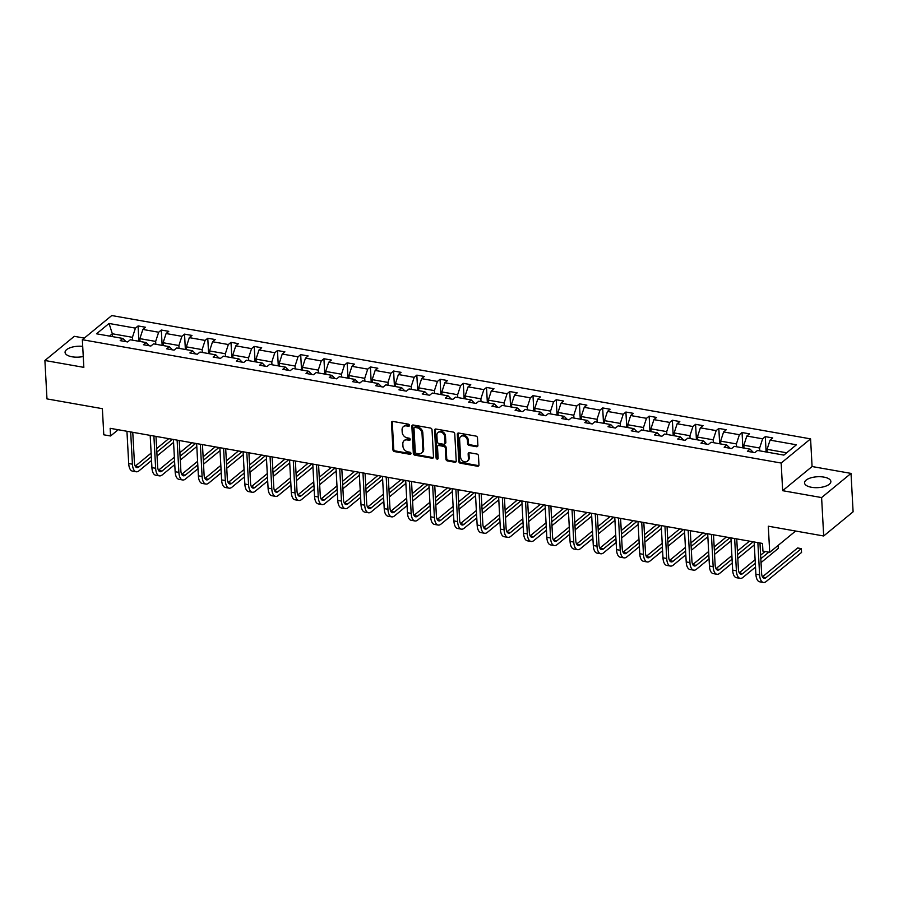 <?xml version="1.0" encoding="UTF-8"?>
<svg xmlns="http://www.w3.org/2000/svg" width="898" height="898" viewBox="0 0 898 898"><rect width="100%" height="100%" fill="white"/><g stroke="black" fill="none" stroke-linecap="round" stroke-linejoin="round"><path stroke-width="1.35" d="M409.454 425.394A1.156 0.92 -129.4 0 0 408.377 424.159L392.853 421.42A1.661 1.313 -129.4 0 0 391.472 422.666L392.942 449.808A1.661 1.313 -129.4 0 0 394.48 451.582L410.016 454.321A1.156 0.92 -129.4 0 0 409.903 452.21L407.883 451.851A5.309 4.209 -129.4 0 1 402.944 446.205L402.832 443.938A5.309 4.209 -129.4 0 1 404.134 440.66A5.309 4.209 -129.4 0 1 407.243 439.941L409.252 440.289A1.156 0.92 -129.4 0 0 409.14 438.179L407.131 437.831A5.309 4.209 -129.4 0 1 402.192 432.174L402.068 429.918A5.309 4.209 -129.4 0 1 403.37 426.64A5.309 4.209 -129.4 0 1 406.48 425.91L408.489 426.269A1.156 0.92 -129.4 0 0 409.454 425.394M823.904 477.107A13.178 5.455 -3.1 0 0 804.541 482.911A13.178 5.455 -3.1 0 0 811.5 487.288A13.178 5.455 -3.1 0 0 830.863 481.485A13.178 5.455 -3.1 0 0 823.904 477.107M82.706 346.359A13.178 5.455 -3.1 0 0 65.06 352.409A13.178 5.455 -3.1 0 0 72.02 356.787A13.178 5.455 -3.1 0 0 83.256 356.506M84.311 338.086L74.309 336.323L44.9 360.491L46.977 398.903L102.372 408.68L103.786 434.8L110.566 435.99L118.188 429.727M851.023 473.403L812.084 466.533L782.663 490.69L821.603 497.571L851.023 473.403L853.1 511.815L823.691 535.983L768.295 526.206L769.709 552.326L795.628 531.032M821.603 497.571L823.691 535.983M476.524 446.71A1.661 1.313 -129.4 0 0 477.893 445.464L477.489 437.842A1.661 1.313 -129.4 0 0 475.94 436.08L458.698 433.038A1.661 1.313 -129.4 0 0 457.318 434.284L458.788 461.437A1.661 1.313 -129.4 0 0 460.326 463.2L477.579 466.242A1.661 1.313 -129.4 0 0 478.96 464.996L478.454 455.791A1.661 1.313 -129.4 0 0 476.917 454.029L469.531 452.727A1.661 1.313 -129.4 0 0 468.15 453.973L468.397 458.541A4.434 3.525 -129.4 0 1 467.308 461.28A4.434 3.525 -129.4 0 1 463.121 461.269A4.434 3.525 -129.4 0 1 460.584 457.161L459.608 439.29A4.434 3.525 -129.4 0 1 460.708 436.551A4.434 3.525 -129.4 0 1 464.883 436.551A4.434 3.525 -129.4 0 1 467.431 440.671L467.589 443.646A1.661 1.313 -129.4 0 0 469.138 445.408L476.524 446.71L477.309 446.059A1.661 1.313 -129.4 0 0 477.803 446.059M769.709 552.326L762.93 551.125L762.514 543.447L110.151 428.312L110.566 435.99M782.663 490.69L781.17 463.042L82.347 339.702L111.756 315.546L810.58 438.875L781.17 463.042M44.9 360.491L83.84 367.361L82.347 339.702M432.028 429.828A1.661 1.313 -129.4 0 0 430.49 428.054L413.237 425.012A1.661 1.313 -129.4 0 0 411.856 426.269L413.327 453.411A1.661 1.313 -129.4 0 0 414.876 455.174L432.118 458.227A1.661 1.313 -129.4 0 0 433.498 456.97L432.028 429.828M435.968 429.031L453.209 432.073A1.661 1.313 -129.4 0 1 454.758 433.835L456.229 460.988A1.661 1.313 -129.4 0 1 454.848 462.234L447.462 460.932A1.661 1.313 -129.4 0 1 445.924 459.17L445.329 448.158A1.661 1.313 -129.4 0 0 443.78 446.385L438.886 445.52A1.661 1.313 -129.4 0 0 437.506 446.777L438.123 458.238A1.156 0.92 -129.4 0 1 436.08 457.879L434.587 430.277A1.661 1.313 -129.4 0 1 435.968 429.031M783.864 455.106L757.508 450.448L754.836 452.637L747.394 451.324L750.055 449.135L734.272 446.351L731.612 448.54L724.17 447.226L726.83 445.038L711.048 442.254L708.387 444.443L700.934 443.129L703.605 440.94L687.812 438.157L685.152 440.346L677.709 439.032L680.37 436.843L664.587 434.048L661.927 436.237L654.474 434.924L657.145 432.735L641.352 429.951L638.691 432.14L631.249 430.827L633.909 428.638L618.127 425.854L615.467 428.043L608.013 426.73L610.685 424.541L594.903 421.757L592.231 423.946L584.789 422.632L587.449 420.444L571.667 417.66L569.006 419.837L561.564 418.524L564.225 416.335L548.442 413.551L545.771 415.74L538.329 414.427L540.989 412.238L525.207 409.454L522.546 411.643L515.104 410.33L517.764 408.141L501.982 405.357L499.31 407.546L491.868 406.233L494.529 404.044L478.746 401.26L476.086 403.438L468.644 402.124L471.304 399.947L455.522 397.152L452.861 399.341L445.408 398.027L448.068 395.838L432.286 393.055L429.626 395.243L422.183 393.93L424.844 391.741L409.061 388.957L406.401 391.146L398.948 389.833L401.619 387.644L385.826 384.86L383.165 387.049L375.723 385.725L378.384 383.547L362.601 380.752L359.941 382.941L352.487 381.628L355.159 379.439L339.365 376.655L336.705 378.844L329.263 377.53L331.923 375.342L316.141 372.558L313.481 374.747L306.027 373.433L308.699 371.244L292.916 368.461L290.245 370.649L282.803 369.336L285.463 367.147L269.681 364.352L267.02 366.541L259.578 365.228L262.238 363.039L246.456 360.255L243.785 362.444L236.342 361.131L239.003 358.942L223.22 356.158L220.56 358.347L213.118 357.034L215.778 354.845L199.996 352.061L197.324 354.25L189.882 352.936L192.542 350.748L176.76 347.964L174.1 350.141L166.658 348.828L169.318 346.639L153.536 343.855L150.875 346.044L143.422 344.731L146.093 342.542L130.3 339.758L127.639 341.947L120.197 340.634L122.858 338.445L96.501 333.798L109.062 323.471L135.418 328.129L138.079 325.94L145.532 327.254L142.861 329.443L158.654 332.226L161.314 330.037L168.757 331.351L166.096 333.54L181.879 336.323L184.539 334.135L191.992 335.448L189.321 337.637L205.103 340.421L207.775 338.243L215.217 339.556L212.557 341.745L228.339 344.529L230.999 342.34L238.441 343.653L235.781 345.842L251.563 348.626L254.235 346.437L261.677 347.751L259.017 349.939L274.799 352.723L277.46 350.534L284.902 351.848L282.241 354.036L298.024 356.82L300.695 354.631L308.137 355.956L305.477 358.134L321.26 360.929L323.92 358.74L331.362 360.053L328.702 362.242L344.484 365.026L347.144 362.837L354.598 364.15L351.926 366.339L367.72 369.123L370.38 366.934L377.822 368.247L375.162 370.436L390.944 373.22L393.605 371.031L401.058 372.344L398.386 374.533L414.18 377.328L416.84 375.139L424.283 376.453L421.622 378.642L437.405 381.426L440.065 379.237L447.518 380.55L444.847 382.739L460.629 385.523L463.301 383.334L470.743 384.647L468.083 386.836L483.865 389.62L486.525 387.431L493.967 388.744L491.307 390.933L507.089 393.717L509.761 391.539L517.203 392.853L514.543 395.041L530.325 397.825L532.985 395.636L540.428 396.95L537.767 399.139L553.55 401.922L556.221 399.733L563.663 401.047L561.003 403.236L576.785 406.019L579.446 403.831L586.888 405.144L584.228 407.333L600.01 410.117L602.67 407.939L610.124 409.252L607.463 411.43L623.246 414.225L625.906 412.036L633.348 413.349L630.688 415.538L646.47 418.322L649.131 416.133L656.584 417.447L653.912 419.635L669.706 422.419L672.366 420.23L679.808 421.544L677.148 423.733L692.93 426.516L695.591 424.327L703.044 425.652L700.373 427.83L716.166 430.625L718.827 428.436L726.269 429.749L723.608 431.938L739.391 434.722L742.051 432.533L749.504 433.846L746.833 436.035L762.615 438.819L765.287 436.63L772.729 437.943L770.069 440.132L796.425 444.791L783.864 455.106M744.004 448.068L743.847 445.228L759.629 448.012L759.787 450.852M759.629 448.012L762.615 438.819M743.847 445.228L746.833 436.035M753.265 452.356L750.055 449.135M720.768 443.971L720.623 441.131L736.405 443.915L736.551 446.755M736.405 443.915L739.391 434.722M720.623 441.131L723.608 431.938M730.029 448.259L726.83 445.038M697.544 439.874L697.387 437.034L713.169 439.818L713.326 442.658M713.169 439.818L716.166 430.625M697.387 437.034L700.373 427.83M706.805 444.162L703.605 440.94M674.308 435.766L674.162 432.926L689.945 435.721L690.091 438.561M689.945 435.721L692.93 426.516M674.162 432.926L677.148 423.733M683.58 440.065L680.37 436.843M651.084 431.669L650.927 428.829L666.709 431.612L666.866 434.452M666.709 431.612L669.706 422.419M650.927 428.829L653.912 419.635M660.344 435.968L657.145 432.735M627.848 427.571L627.702 424.732L643.484 427.515L643.641 430.355M643.484 427.515L646.47 418.322M627.702 424.732L630.688 415.538M637.12 431.859L633.909 428.638M604.623 423.474L604.466 420.634L620.249 423.418L620.406 426.258M620.249 423.418L623.246 414.225M604.466 420.634L607.463 411.43M613.884 427.762L610.685 424.541M581.388 419.366L581.242 416.537L597.024 419.321L597.181 422.161M597.024 419.321L600.01 410.117M581.242 416.537L584.228 407.333M590.66 423.665L587.449 420.444M558.163 415.269L558.006 412.429L573.788 415.213L573.945 418.053M573.788 415.213L576.785 406.019M558.006 412.429L561.003 403.236M567.424 419.568L564.225 416.335M534.939 411.172L534.781 408.332L550.564 411.116L550.721 413.956M550.564 411.116L553.55 401.922M534.781 408.332L537.767 399.139M544.199 415.46L540.989 412.238M511.703 407.075L511.546 404.235L527.339 407.019L527.485 409.858M527.339 407.019L530.325 397.825M511.546 404.235L514.543 395.041M520.963 411.363L517.764 408.141M488.478 402.966L488.321 400.138L504.104 402.921L504.261 405.761M504.104 402.921L507.089 393.717M488.321 400.138L491.307 390.933M497.739 407.265L494.529 404.044M465.243 398.869L465.085 396.029L480.879 398.824L481.025 401.653M480.879 398.824L483.865 389.62M465.085 396.029L468.083 386.836M474.503 403.168L471.304 399.947M442.018 394.772L441.861 391.932L457.643 394.716L457.8 397.556M457.643 394.716L460.629 385.523M441.861 391.932L444.847 382.739M451.279 399.06L448.068 395.838M418.782 390.675L418.636 387.835L434.419 390.619L434.565 393.459M434.419 390.619L437.405 381.426M418.636 387.835L421.622 378.642M428.054 394.963L424.844 391.741M395.558 386.578L395.401 383.738L411.183 386.522L411.34 389.362M411.183 386.522L414.18 377.328M395.401 383.738L398.386 374.533M404.818 390.866L401.619 387.644M372.322 382.469L372.176 379.63L387.958 382.425L388.104 385.253M387.958 382.425L390.944 373.22M372.176 379.63L375.162 370.436M381.594 386.769L378.384 383.547M349.098 378.372L348.94 375.532L364.723 378.316L364.88 381.156M364.723 378.316L367.72 369.123M348.94 375.532L351.926 366.339M358.358 382.671L355.159 379.439M325.862 374.275L325.716 371.435L341.498 374.219L341.655 377.059M341.498 374.219L344.484 365.026M325.716 371.435L328.702 362.242M335.134 378.563L331.923 375.342M302.637 370.178L302.48 367.338L318.262 370.122L318.42 372.962M318.262 370.122L321.26 360.929M302.48 367.338L305.477 358.134M311.898 374.466L308.699 371.244M279.401 366.07L279.256 363.23L295.038 366.025L295.195 368.865M295.038 366.025L298.024 356.82M279.256 363.23L282.241 354.036M288.673 370.369L285.463 367.147M256.177 361.973L256.02 359.133L271.802 361.916L271.959 364.756M271.802 361.916L274.799 352.723M256.02 359.133L259.017 349.939M265.438 366.272L262.238 363.039M232.952 357.875L232.795 355.036L248.578 357.819L248.735 360.659M248.578 357.819L251.563 348.626M232.795 355.036L235.781 345.842M242.213 362.163L239.003 358.942M209.717 353.778L209.56 350.938L225.353 353.722L225.499 356.562M225.353 353.722L228.339 344.529M209.56 350.938L212.557 341.745M218.977 358.066L215.778 354.845M186.492 349.67L186.335 346.841L202.117 349.625L202.274 352.465M202.117 349.625L205.103 340.421M186.335 346.841L189.321 337.637M195.753 353.969L192.542 350.748M163.256 345.573L163.099 342.733L178.893 345.517L179.039 348.357M178.893 345.517L181.879 336.323M163.099 342.733L166.096 333.54M172.517 349.872L169.318 346.639M140.032 341.476L139.875 338.636L155.657 341.42L155.814 344.26M155.657 341.42L158.654 332.226M139.875 338.636L142.861 329.443M149.293 345.764L146.093 342.542M112.486 336.615L112.329 333.775L132.433 337.322L132.578 340.162M132.433 337.322L135.418 328.129M109.062 323.471L112.329 333.775L109.511 336.088M812.084 466.533L810.58 438.875M786.682 452.794L767.072 449.326L767.229 452.165M126.068 341.667L122.858 338.445M767.072 449.326L770.069 440.132M138.909 341.274L138.079 325.94M162.145 345.382L161.314 330.037M185.37 349.479L184.539 334.135M208.605 353.576L207.775 338.243M231.83 357.673L230.999 342.34M255.066 361.782L254.235 346.437M278.29 365.879L277.46 350.534M301.526 369.976L300.695 354.631M324.75 374.073L323.92 358.74M347.975 378.181L347.144 362.837M371.211 382.279L370.38 366.934M394.435 386.376L393.605 371.031M417.671 390.473L416.84 375.139M440.896 394.57L440.065 379.237M464.131 398.678L463.301 383.334M487.356 402.775L486.525 387.431M510.592 406.873L509.761 391.539M533.816 410.97L532.985 395.636M557.052 415.078L556.221 399.733M580.276 419.175L579.446 403.831M603.512 423.272L602.67 407.939M626.737 427.369L625.906 412.036M649.961 431.478L649.131 416.133M673.197 435.575L672.366 420.23M696.421 439.672L695.591 424.327M719.657 443.769L718.827 428.436M742.882 447.877L742.051 432.533M766.117 451.975L765.287 436.63M409.443 425.63A1.156 0.92 -129.4 0 1 409.286 425.618L407.277 425.259A5.309 4.209 -129.4 0 0 404.167 425.989L403.37 426.64M404.134 440.66L404.931 440.009A5.309 4.209 -129.4 0 1 408.04 439.29L410.049 439.638A1.156 0.92 -129.4 0 0 410.206 439.661M392.359 421.42A1.661 1.313 -129.4 0 0 392.269 422.015L393.739 449.157A1.661 1.313 -129.4 0 0 395.277 450.931L410.813 453.67A1.156 0.92 -129.4 0 0 410.958 453.681M412.743 425.012A1.661 1.313 -129.4 0 0 412.653 425.607L414.124 452.76A1.661 1.313 -129.4 0 0 415.662 454.523L432.915 457.565A1.661 1.313 -129.4 0 0 433.408 457.565M414.966 427.414A1.156 0.92 -129.4 0 0 413.989 428.29L415.28 452.109A1.156 0.92 -129.4 0 0 416.369 453.355L418.49 453.726A5.309 4.209 -129.4 0 0 421.589 452.996A5.309 4.209 -129.4 0 0 422.902 449.718L422.015 433.431A5.309 4.209 -129.4 0 0 417.076 427.785L414.966 427.414L415.752 426.752A1.156 0.92 -129.4 0 0 415.078 426.92L414.281 427.571M421.589 452.996L422.386 452.345A5.309 4.209 -129.4 0 0 423.699 449.067L422.902 449.718M415.752 426.752L417.873 427.134A5.309 4.209 -129.4 0 1 422.812 432.78L423.699 449.067M437.921 445.756L438.707 445.094A1.661 1.313 -129.4 0 1 439.683 444.869L444.577 445.734A1.661 1.313 -129.4 0 1 446.126 447.507L446.721 458.508A1.661 1.313 -129.4 0 0 448.259 460.281L455.645 461.583A1.661 1.313 -129.4 0 0 456.128 461.583M435.474 429.031A1.661 1.313 -129.4 0 0 435.384 429.626L436.877 457.228A1.156 0.92 -129.4 0 0 438.112 458.474M444.712 436.731A4.434 3.525 -129.4 0 0 442.164 432.623A4.434 3.525 -129.4 0 0 437.977 432.611A4.434 3.525 -129.4 0 0 436.888 435.35L437.225 441.648A1.661 1.313 -129.4 0 0 438.774 443.41L443.668 444.274A1.661 1.313 -129.4 0 0 445.049 443.028L444.712 436.731L445.498 436.08A4.434 3.525 -129.4 0 0 442.961 431.972A4.434 3.525 -129.4 0 0 438.774 431.96L437.977 432.611M444.645 444.05L445.43 443.399A1.661 1.313 -129.4 0 0 445.846 442.377L445.049 443.028M445.498 436.08L445.846 442.377M460.708 436.551L461.505 435.889A4.434 3.525 -129.4 0 1 465.68 435.9A4.434 3.525 -129.4 0 1 468.228 440.009L468.386 442.995A1.661 1.313 -129.4 0 0 469.935 444.757L477.309 446.059M467.308 461.28L468.105 460.629A4.434 3.525 -129.4 0 0 469.194 457.89L468.397 458.541M469.048 452.727A1.661 1.313 -129.4 0 0 468.947 453.322L469.194 457.89M458.204 433.038A1.661 1.313 -129.4 0 0 458.115 433.633L459.585 460.786A1.661 1.313 -129.4 0 0 461.123 462.549L478.376 465.591A1.661 1.313 -129.4 0 0 478.859 465.591M151.537 460.506L138.999 470.81A12.673 5.657 -80 0 1 136.182 471.764L132.455 471.113A12.673 5.657 -80 0 1 128.695 463.525L126.944 431.276M136.182 471.764A12.673 5.657 -80 0 1 132.421 464.187L130.67 431.927M132.769 432.297L134.408 462.549A8.452 3.772 100 0 0 136.911 467.611A8.452 3.772 100 0 0 138.797 466.971L151.335 456.667M156.847 452.132L172.461 439.313M135.25 466.163L151.133 453.108M156.656 448.585L168.745 438.651M173.561 442.411L157.06 455.982M174.773 464.614L162.235 474.907A12.673 5.657 -80 0 1 159.406 475.861L155.68 475.21A12.673 5.657 -80 0 1 151.919 467.622L150.179 435.373M159.406 475.861A12.673 5.657 -80 0 1 155.646 468.285L153.895 436.035M155.994 436.406L157.633 466.646A8.452 3.772 100 0 0 160.136 471.708A8.452 3.772 100 0 0 162.022 471.068L174.56 460.764M180.083 456.24L195.697 443.41M158.475 470.26L174.369 457.217M179.881 452.682L191.97 442.748M196.797 446.519L180.285 460.079M197.998 468.711L185.459 479.004A12.673 5.657 -80 0 1 182.631 479.97L178.915 479.308A12.673 5.657 -80 0 1 175.155 471.719L173.404 439.47M182.631 479.97A12.673 5.657 -80 0 1 178.882 472.382L177.131 440.132M179.23 440.503L180.868 470.754A8.452 3.772 100 0 0 183.372 475.805A8.452 3.772 100 0 0 185.257 475.165L197.785 464.872M203.307 460.337L218.921 447.507M181.71 474.369L197.594 461.314M203.116 456.779L215.206 446.845M220.021 450.616L203.52 464.176M221.222 472.808L208.695 483.102A12.673 5.657 -80 0 1 205.867 484.067L202.14 483.405A12.673 5.657 -80 0 1 198.379 475.828L196.64 443.578M205.867 484.067A12.673 5.657 -80 0 1 202.106 476.479L200.355 444.229M202.454 444.6L204.093 474.851A8.452 3.772 100 0 0 206.596 479.902A8.452 3.772 100 0 0 208.482 479.263L221.02 468.969M226.532 464.434L242.157 451.604M204.935 478.466L220.829 465.411M226.341 460.876L238.43 450.953M243.257 454.714L226.745 468.273M244.458 476.905L231.92 487.21A12.673 5.657 -80 0 1 229.091 488.164L225.376 487.513A12.673 5.657 -80 0 1 221.615 479.925L219.864 447.675M229.091 488.164A12.673 5.657 -80 0 1 225.331 480.576L223.591 448.327M225.69 448.697L227.329 478.948A8.452 3.772 100 0 0 229.832 484A8.452 3.772 100 0 0 231.718 483.36L244.245 473.066M249.767 468.531L265.381 455.701M228.171 482.563L244.054 469.508M249.577 464.973L261.655 455.05M266.482 458.811L249.97 472.382M267.683 481.014L255.155 491.307A12.673 5.657 -80 0 1 252.327 492.261L248.6 491.61A12.673 5.657 -80 0 1 244.84 484.022L243.1 451.773M252.327 492.261A12.673 5.657 -80 0 1 248.566 484.684L246.815 452.435M248.914 452.805L250.553 483.045A8.452 3.772 100 0 0 253.056 488.108A8.452 3.772 100 0 0 254.942 487.468L267.481 477.164M272.992 472.64L288.617 459.81M251.395 486.66L267.29 473.605M272.801 469.082L284.891 459.147M289.717 462.908L273.205 476.479M290.918 485.111L278.38 495.404A12.673 5.657 -80 0 1 275.551 496.37L271.836 495.707A12.673 5.657 -80 0 1 268.075 488.119L266.324 455.87M275.551 496.37A12.673 5.657 -80 0 1 271.791 488.781L270.051 456.532M272.139 456.902L273.778 487.143A8.452 3.772 100 0 0 276.292 492.205A8.452 3.772 100 0 0 278.178 491.565L290.705 481.272M296.228 476.737L311.842 463.907M274.631 490.757L290.514 477.714M296.037 473.179L308.115 463.245M312.942 467.016L296.43 480.576M314.143 489.208L301.616 499.501A12.673 5.657 -80 0 1 298.787 500.467L295.06 499.804A12.673 5.657 -80 0 1 291.3 492.227L289.56 459.978M298.787 500.467A12.673 5.657 -80 0 1 295.027 492.879L293.276 460.629M295.375 461L297.014 491.251A8.452 3.772 100 0 0 299.517 496.302A8.452 3.772 100 0 0 301.402 495.662L313.941 485.369M319.452 480.834L335.077 468.004M297.855 494.865L313.75 481.811M319.261 477.276L331.351 467.353M336.178 471.113L319.666 484.673M337.379 493.305L324.84 503.61A12.673 5.657 -80 0 1 322.012 504.564L318.296 503.913A12.673 5.657 -80 0 1 314.536 496.325L312.785 464.075M322.012 504.564A12.673 5.657 -80 0 1 318.251 496.976L316.511 464.726M318.599 465.097L320.238 495.348A8.452 3.772 100 0 0 322.752 500.399A8.452 3.772 100 0 0 324.638 499.759L337.165 489.466M342.688 484.931L358.302 472.101M321.091 498.962L336.974 485.908M342.497 481.373L354.575 471.45M359.402 475.21L342.89 488.77M360.603 497.402L348.076 507.707A12.673 5.657 -80 0 1 345.247 508.661L341.521 508.01A12.673 5.657 -80 0 1 337.76 500.422L336.009 468.172M345.247 508.661A12.673 5.657 -80 0 1 341.487 501.084L339.736 468.835M341.835 469.194L343.474 499.445A8.452 3.772 100 0 0 345.977 504.508A8.452 3.772 100 0 0 347.863 503.868L360.401 493.563M365.913 489.028L381.527 476.209M344.316 503.06L360.21 490.005M365.722 485.481L377.811 475.547M382.638 479.308L366.126 492.879M383.839 501.511L371.301 511.804A12.673 5.657 -80 0 1 368.472 512.769L364.745 512.107A12.673 5.657 -80 0 1 360.996 504.519L359.245 472.269M368.472 512.769A12.673 5.657 -80 0 1 364.711 505.181L362.972 472.932M365.059 473.302L366.698 503.542A8.452 3.772 100 0 0 369.213 508.605A8.452 3.772 100 0 0 371.087 507.965L383.626 497.672M389.148 493.137L404.762 480.307M367.551 507.157L383.435 494.113M388.957 489.578L401.036 479.644M405.862 483.416L389.35 496.976M407.063 505.608L394.525 515.901A12.673 5.657 -80 0 1 391.708 516.866L387.981 516.204A12.673 5.657 -80 0 1 384.221 508.627L382.469 476.367M391.708 516.866A12.673 5.657 -80 0 1 387.947 509.278L386.196 477.029M388.295 477.399L389.934 507.651A8.452 3.772 100 0 0 392.437 512.702A8.452 3.772 100 0 0 394.323 512.062L406.861 501.769M412.373 497.234L427.987 484.404M390.776 511.265L406.659 498.21M412.182 493.676L424.271 483.753M429.098 487.513L412.586 501.073M430.299 509.705L417.761 520.009A12.673 5.657 -80 0 1 414.932 520.963L411.205 520.301A12.673 5.657 -80 0 1 407.445 512.724L405.705 480.475M414.932 520.963A12.673 5.657 -80 0 1 411.172 513.375L409.432 481.126M411.52 481.496L413.159 511.748A8.452 3.772 100 0 0 415.662 516.799A8.452 3.772 100 0 0 417.548 516.159L430.086 505.866M435.609 501.331L451.223 488.501M414 515.362L429.895 502.308M435.407 497.773L447.496 487.85M452.323 491.61L435.811 505.17M453.524 513.802L440.985 524.106A12.673 5.657 -80 0 1 438.157 525.061L434.441 524.41A12.673 5.657 -80 0 1 430.681 516.821L428.93 484.572M438.157 525.061A12.673 5.657 -80 0 1 434.408 517.484L432.656 485.223M434.755 485.594L436.394 515.845A8.452 3.772 100 0 0 438.898 520.907A8.452 3.772 100 0 0 440.783 520.268L453.322 509.963M458.833 505.428L474.447 492.609M437.236 519.459L453.12 506.405M458.642 501.881L470.732 491.947M475.547 495.707L459.046 509.278M476.759 517.91L464.221 528.204A12.673 5.657 -80 0 1 461.392 529.158L457.666 528.507A12.673 5.657 -80 0 1 453.905 520.919L452.165 488.669M461.392 529.158A12.673 5.657 -80 0 1 457.632 521.581L455.881 489.331M457.98 489.702L459.619 519.942A8.452 3.772 100 0 0 462.122 525.004A8.452 3.772 100 0 0 464.008 524.365L476.546 514.06M482.069 509.536L497.683 496.706M460.461 523.556L476.355 510.513M481.867 505.978L493.956 496.044M498.783 499.816L482.271 513.375M499.984 522.007L487.446 532.301A12.673 5.657 -80 0 1 484.617 533.266L480.901 532.604A12.673 5.657 -80 0 1 477.141 525.016L475.39 492.766M484.617 533.266A12.673 5.657 -80 0 1 480.857 525.678L479.117 493.429M481.216 493.799L482.855 524.05A8.452 3.772 100 0 0 485.358 529.102A8.452 3.772 100 0 0 487.244 528.462L499.771 518.168M505.293 513.634L520.907 500.803M483.696 527.665L499.58 514.61M505.103 510.075L517.192 500.141M522.007 503.913L505.507 517.472M523.208 526.105L510.681 536.398A12.673 5.657 -80 0 1 507.853 537.363L504.126 536.701A12.673 5.657 -80 0 1 500.366 529.124L498.626 496.875M507.853 537.363A12.673 5.657 -80 0 1 504.092 529.775L502.341 497.526M504.44 497.896L506.079 528.147A8.452 3.772 100 0 0 508.582 533.199A8.452 3.772 100 0 0 510.468 532.559L523.006 522.266M528.518 517.731L544.143 504.901M506.921 531.762L522.816 518.707M528.327 514.172L540.416 504.249M545.243 508.01L528.731 521.57M546.444 530.202L533.906 540.506A12.673 5.657 -80 0 1 531.077 541.46L527.362 540.809A12.673 5.657 -80 0 1 523.601 533.221L521.85 500.972M531.077 541.46A12.673 5.657 -80 0 1 527.317 533.872L525.577 501.623M527.676 501.993L529.304 532.245A8.452 3.772 100 0 0 531.818 537.296A8.452 3.772 100 0 0 533.704 536.667L546.231 526.363M551.754 521.828L567.368 508.998M530.157 535.859L546.04 522.804M551.563 518.269L563.641 508.347M568.468 512.107L551.956 525.678M569.669 534.31L557.142 544.603A12.673 5.657 -80 0 1 554.313 545.557L550.586 544.906A12.673 5.657 -80 0 1 546.826 537.318L545.086 505.069M554.313 545.557A12.673 5.657 -80 0 1 550.553 537.981L548.801 505.731M550.901 506.102L552.539 536.342A8.452 3.772 100 0 0 555.043 541.404A8.452 3.772 100 0 0 556.928 540.764L569.467 530.46M574.978 525.936L590.603 513.106M553.381 539.956L569.276 526.913M574.787 522.378L586.877 512.444M591.703 516.204L575.191 529.775M592.905 538.407L580.366 548.7A12.673 5.657 -80 0 1 577.537 549.666L573.822 549.004A12.673 5.657 -80 0 1 570.062 541.415L568.311 509.166M577.537 549.666A12.673 5.657 -80 0 1 573.777 542.078L572.037 509.828M574.125 510.199L575.764 540.45A8.452 3.772 100 0 0 578.278 545.501A8.452 3.772 100 0 0 580.164 544.861L592.691 534.568M598.214 530.033L613.828 517.203M576.617 544.065L592.5 531.01M598.023 526.475L610.101 516.541M614.928 520.312L598.416 533.872M616.129 542.504L603.602 552.798A12.673 5.657 -80 0 1 600.773 553.763L597.047 553.101A12.673 5.657 -80 0 1 593.286 545.524L591.546 513.274M600.773 553.763A12.673 5.657 -80 0 1 597.013 546.175L595.262 513.925M597.361 514.296L599 544.547A8.452 3.772 100 0 0 601.503 549.598A8.452 3.772 100 0 0 603.389 548.959L615.927 538.665M621.438 534.13L637.052 521.3M599.842 548.162L615.736 535.107M621.248 530.572L633.337 520.649M638.164 524.41L621.652 537.969M639.365 546.601L626.826 556.906A12.673 5.657 -80 0 1 623.998 557.86L620.282 557.209A12.673 5.657 -80 0 1 616.522 549.621L614.771 517.371M623.998 557.86A12.673 5.657 -80 0 1 620.237 550.272L618.498 518.023M620.585 518.393L622.224 548.644A8.452 3.772 100 0 0 624.739 553.696A8.452 3.772 100 0 0 626.613 553.056L639.152 542.762M644.674 538.228L660.288 525.397M623.077 552.259L638.961 539.204M644.483 534.669L656.561 524.746M661.388 528.507L644.876 542.066M662.589 550.71L650.051 561.003A12.673 5.657 -80 0 1 647.234 561.957L643.507 561.306A12.673 5.657 -80 0 1 639.746 553.718L637.995 521.469M647.234 561.957A12.673 5.657 -80 0 1 643.473 554.38L641.722 522.131M643.821 522.49L645.46 552.741A8.452 3.772 100 0 0 647.963 557.804A8.452 3.772 100 0 0 649.849 557.164L662.387 546.86M667.899 542.336L683.513 529.506M646.302 556.356L662.196 543.301M667.708 538.778L679.797 528.843M684.624 532.604L668.112 546.175M685.825 554.807L673.287 565.1A12.673 5.657 -80 0 1 670.458 566.066L666.731 565.403A12.673 5.657 -80 0 1 662.982 557.815L661.231 525.566M670.458 566.066A12.673 5.657 -80 0 1 666.698 558.477L664.958 526.228M667.046 526.598L668.684 556.839A8.452 3.772 100 0 0 671.199 561.901A8.452 3.772 100 0 0 673.073 561.261L685.612 550.968M691.134 546.433L706.748 533.603M669.538 560.453L685.421 547.41M690.944 542.875L703.022 532.941M707.849 536.712L691.337 550.272M709.05 558.904L696.511 569.197A12.673 5.657 -80 0 1 693.694 570.163L689.967 569.5A12.673 5.657 -80 0 1 686.207 561.924L684.456 529.663M693.694 570.163A12.673 5.657 -80 0 1 689.933 562.575L688.182 530.325M690.281 530.696L691.92 560.947A8.452 3.772 100 0 0 694.423 565.998A8.452 3.772 100 0 0 696.309 565.358L708.848 555.065M714.359 550.53L729.973 537.7M692.762 564.561L708.645 551.507M714.168 546.972L726.258 537.049M731.073 540.809L714.572 554.369M732.285 563.001L719.747 573.306A12.673 5.657 -80 0 1 716.918 574.26L713.192 573.598A12.673 5.657 -80 0 1 709.431 566.021L707.691 533.771M716.918 574.26A12.673 5.657 -80 0 1 713.158 566.672L711.407 534.422M713.506 534.793L715.145 565.044A8.452 3.772 100 0 0 717.648 570.095A8.452 3.772 100 0 0 719.534 569.455L732.072 559.162M737.595 554.627L753.209 541.797M715.987 568.659L731.881 555.604M737.393 551.069L749.482 541.146M754.309 544.906L737.797 558.466M755.51 567.098L742.972 577.403A12.673 5.657 -80 0 1 740.143 578.357L736.427 577.706A12.673 5.657 -80 0 1 732.667 570.118L730.916 537.868M740.143 578.357A12.673 5.657 -80 0 1 736.394 570.78L734.643 538.519M736.742 538.89L738.38 569.141A8.452 3.772 100 0 0 740.884 574.204A8.452 3.772 100 0 0 742.769 573.564L755.308 563.259M760.819 558.724L768.811 552.169M739.222 572.756L755.106 559.701M760.628 555.177L765.085 551.507M778.151 545.389L778.308 548.375L761.033 562.575M759.966 542.998L761.605 573.238A8.452 3.772 100 0 0 764.108 578.301A8.452 3.772 100 0 0 765.994 577.661L801.33 548.633L801.544 552.472L766.207 581.5A12.673 5.657 -80 0 1 763.379 582.454L759.652 581.803A12.673 5.657 -80 0 1 755.892 574.215L754.152 541.965M763.379 582.454A12.673 5.657 -80 0 1 759.618 574.877L757.867 542.628M801.33 548.633L797.615 547.971L762.447 576.853M407.277 425.259L406.48 425.91M410.049 439.638L409.252 440.289M408.04 439.29L407.243 439.941M410.813 453.67L410.016 454.321M395.277 450.931L394.48 451.582M393.739 449.157L392.942 449.808M392.269 422.015L391.472 422.666M409.286 425.618L408.489 426.269M432.915 457.565L432.118 458.227M415.662 454.523L414.876 455.174M414.124 452.76L413.327 453.411M412.653 425.607L411.856 426.269M422.812 432.78L422.015 433.431M417.873 427.134L417.076 427.785M455.645 461.583L454.848 462.234M448.259 460.281L447.462 460.932M446.721 458.508L445.924 459.17M446.126 447.507L445.329 448.158M444.577 445.734L443.78 446.385M439.683 444.869L438.886 445.52M436.877 457.228L436.08 457.879M435.384 429.626L434.587 430.277M469.935 444.757L469.138 445.408M468.386 442.995L467.589 443.646M468.228 440.009L467.431 440.671M468.947 453.322L468.15 453.973M478.376 465.591L477.579 466.242M461.123 462.549L460.326 463.2M459.585 460.786L458.788 461.437M458.115 433.633L457.318 434.284M128.695 463.525L132.421 464.187M135.362 466.365L138.797 466.971M151.919 467.622L155.646 468.285M158.587 470.462L162.022 471.068M175.155 471.719L178.882 472.382M181.823 474.559L185.257 475.165M198.379 475.828L202.106 476.479M205.047 478.656L208.482 479.263M221.615 479.925L225.331 480.576M228.283 482.754L231.718 483.36M244.84 484.022L248.566 484.684M251.507 486.862L254.942 487.468M268.075 488.119L271.791 488.781M274.732 490.959L278.178 491.565M291.3 492.227L295.027 492.879M297.968 495.056L301.402 495.662M314.536 496.325L318.251 496.976M321.192 499.153L324.638 499.759M337.76 500.422L341.487 501.084M344.428 503.262L347.863 503.868M360.996 504.519L364.711 505.181M367.652 507.359L371.087 507.965M384.221 508.627L387.947 509.278M390.888 511.456L394.323 512.062M407.445 512.724L411.172 513.375M414.113 515.553L417.548 516.159M430.681 516.821L434.408 517.484M437.348 519.661L440.783 520.268M453.905 520.919L457.632 521.581M460.573 523.759L464.008 524.365M477.141 525.016L480.857 525.678M483.809 527.856L487.244 528.462M500.366 529.124L504.092 529.775M507.033 531.953L510.468 532.559M523.601 533.221L527.317 533.872M530.258 536.05L533.704 536.667M546.826 537.318L550.553 537.981M553.494 540.158L556.928 540.764M570.062 541.415L573.777 542.078M576.718 544.255L580.164 544.861M593.286 545.524L597.013 546.175M599.954 548.352L603.389 548.959M616.522 549.621L620.237 550.272M623.178 552.45L626.613 553.056M639.746 553.718L643.473 554.38M646.414 556.558L649.849 557.164M662.982 557.815L666.698 558.477M669.639 560.655L673.073 561.261M686.207 561.924L689.933 562.575M692.874 564.752L696.309 565.358M709.431 566.021L713.158 566.672M716.099 568.849L719.534 569.455M732.667 570.118L736.394 570.78M739.335 572.958L742.769 573.564M755.892 574.215L759.618 574.877M762.559 577.055L765.994 577.661"/></g></svg>
